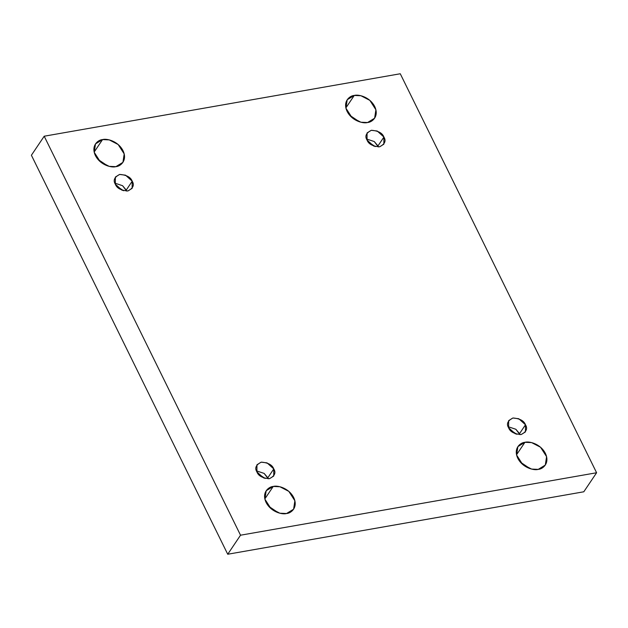<?xml version="1.0" encoding="UTF-8"?>
<svg xmlns="http://www.w3.org/2000/svg" width="628" height="628" viewBox="0 0 628 628"><rect width="100%" height="100%" fill="white"/><g stroke="black" fill="none" stroke-linecap="round" stroke-linejoin="round"><path stroke-width="0.94" d="M264.843 498.922L273.227 486.449L266.178 490.758L264.906 499.189L270.943 508.586L279.876 513.225L286.549 513.516C282.773 514.772 271.194 512.393 266.076 502.408C261.334 492.36 268.925 486.614 273.227 486.449C277.003 485.201 288.582 487.579 293.7 497.564C298.441 507.612 290.858 513.359 286.549 513.516L293.606 509.214L294.877 500.783L288.841 491.386L279.907 486.747L273.227 486.449L264.843 498.922M94.169 152.054L102.552 139.589L95.495 143.898L94.231 152.321L100.26 161.718L109.194 166.365L115.874 166.656C112.098 167.912 100.519 165.533 95.401 155.548C90.66 145.5 98.243 139.754 102.552 139.589C106.328 138.341 117.907 140.719 123.025 150.704C127.767 160.752 120.183 166.491 115.874 166.656L122.931 162.354L124.195 153.923L118.158 144.526L109.233 139.887L102.552 139.589L94.169 152.054M516.546 454.774L524.93 442.308L517.88 446.618L516.609 455.041L522.645 464.437L531.578 469.077L538.251 469.375C534.475 470.623 522.896 468.245 517.778 458.259C513.037 448.211 520.628 442.473 524.93 442.308C528.705 441.052 540.284 443.431 545.402 453.416C550.144 463.472 542.561 469.21 538.251 469.375L545.308 465.065L546.58 456.642L540.543 447.246L531.61 442.599L524.93 442.308L516.546 454.774M345.871 107.914L354.255 95.448L347.198 99.75L345.934 108.181L351.963 117.577L360.896 122.217L367.576 122.515C363.8 123.763 352.222 121.385 347.103 111.399C342.362 101.351 349.945 95.613 354.255 95.448C358.031 94.192 369.609 96.571 374.728 106.556C379.469 116.604 371.886 122.35 367.576 122.515L374.633 118.205L375.897 109.782L369.861 100.378L360.935 95.739L354.255 95.448L345.871 107.914M367.027 140.036L373.723 146.081L379.642 146.803L383.849 144.189L383.912 137.069L377.962 145.908L378.401 146.944L374.257 141.551L366.587 139L374.257 141.551L377.962 145.908L383.912 137.069C386.314 140.9 384.854 144.15 379.54 146.826C372.639 146.293 368.471 144.024 367.027 140.036C364.625 136.205 366.077 132.955 371.399 130.279C378.291 130.812 382.468 133.081 383.912 137.069L377.208 131.017L371.297 130.302L367.082 132.916L367.027 140.036M508.601 427.747L515.298 433.799L521.209 434.521L525.424 431.907L525.479 424.787L519.537 433.626L519.976 434.662L515.831 429.262L508.162 426.71L515.831 429.262L519.537 433.626L525.479 424.787C527.889 428.61 526.429 431.86 521.107 434.537C514.214 434.003 510.046 431.742 508.601 427.747C506.192 423.924 507.652 420.674 512.974 417.997C519.866 418.531 524.035 420.791 525.479 424.787L518.783 418.735L512.872 418.012L508.656 420.627L508.601 427.747M256.899 471.895L263.595 477.947L269.506 478.662L273.722 476.048L273.777 468.935L267.834 477.767L268.274 478.803L264.129 473.41L256.459 470.859L264.129 473.41L267.834 477.767L273.777 468.935C276.187 472.758 274.726 476.008 269.404 478.685C262.512 478.151 258.344 475.891 256.899 471.895C254.489 468.064 255.949 464.814 261.272 462.145C268.164 462.671 272.332 464.94 273.777 468.935L267.081 462.883L261.17 462.161L256.954 464.775L256.899 471.895M115.324 184.177L122.02 190.229L127.939 190.951L132.147 188.337L132.21 181.217L126.259 190.056L126.699 191.093L122.554 185.692L114.885 183.141L122.554 185.692L126.259 190.056L132.21 181.217C134.612 185.04 133.152 188.29 127.837 190.967C120.937 190.433 116.769 188.172 115.324 184.177C112.922 180.354 114.374 177.104 119.697 174.427C126.589 174.961 130.765 177.222 132.21 181.217L125.506 175.165L119.595 174.443L115.379 177.057L115.324 184.177M400.272 73.759L596.6 472.751L583.797 491.787L596.6 472.751L240.532 535.205L44.203 136.213L400.272 73.759L44.203 136.213L31.4 155.249L44.203 136.213L240.532 535.205L227.729 554.241L240.532 535.205L596.6 472.751L400.272 73.759M31.4 155.249L227.729 554.241L583.797 491.787L227.729 554.241L31.4 155.249M278.4 512.809L268.58 506.199L278.4 512.809M107.718 165.941L97.897 159.339L107.718 165.941M530.103 468.661L520.282 462.059L530.103 468.661M359.42 121.801L349.6 115.191L359.42 121.801M123.535 190.731L116.408 185.943L123.535 190.731M265.11 478.45L257.982 473.653L265.11 478.45M516.813 434.301L509.685 429.513L516.813 434.301M375.238 146.591L368.11 141.795L375.238 146.591"/></g></svg>
